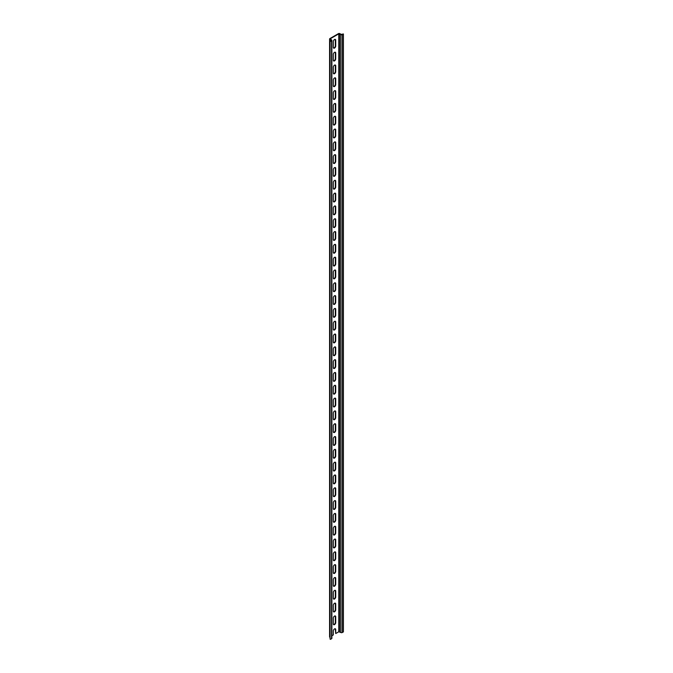 <?xml version="1.0" encoding="UTF-8"?>
<svg xmlns="http://www.w3.org/2000/svg" width="673" height="673" viewBox="0 0 673 673"><rect width="100%" height="100%" fill="white"/><g stroke="black" fill="none" stroke-linecap="round" stroke-linejoin="round"><path stroke-width="1.01" d="M333.328 623.921A1.699 0.984 120 0 0 333.673 624.704A1.699 0.984 120 0 0 334.986 624.241A1.699 0.984 120 0 0 335.726 622.533L335.726 616.771A1.699 0.984 120 0 0 335.373 615.988A1.699 0.984 120 0 0 334.069 616.443A1.699 0.984 120 0 0 333.328 618.159L333.328 623.921M333.328 598.297A1.699 0.984 120 0 0 333.673 599.079A1.699 0.984 120 0 0 334.986 598.617A1.699 0.984 120 0 0 335.726 596.909L335.726 591.146A1.699 0.984 120 0 0 335.373 590.364A1.699 0.984 120 0 0 334.069 590.818A1.699 0.984 120 0 0 333.328 592.534L333.328 598.297M333.328 572.673A1.699 0.984 120 0 0 333.673 573.455A1.699 0.984 120 0 0 334.986 572.992A1.699 0.984 120 0 0 335.726 571.284L335.726 565.522A1.699 0.984 120 0 0 335.373 564.74A1.699 0.984 120 0 0 334.069 565.194A1.699 0.984 120 0 0 333.328 566.91L333.328 572.673M333.328 547.048A1.699 0.984 120 0 0 333.673 547.83A1.699 0.984 120 0 0 334.986 547.368A1.699 0.984 120 0 0 335.726 545.66L335.726 539.897A1.699 0.984 120 0 0 335.373 539.115A1.699 0.984 120 0 0 334.069 539.569A1.699 0.984 120 0 0 333.328 541.285L333.328 547.048M333.328 521.424A1.699 0.984 120 0 0 333.673 522.206A1.699 0.984 120 0 0 334.986 521.743A1.699 0.984 120 0 0 335.726 520.036L335.726 514.273A1.699 0.984 120 0 0 335.373 513.491A1.699 0.984 120 0 0 334.069 513.945A1.699 0.984 120 0 0 333.328 515.661L333.328 521.424M333.328 495.799A1.699 0.984 120 0 0 333.673 496.581A1.699 0.984 120 0 0 334.986 496.119A1.699 0.984 120 0 0 335.726 494.411L335.726 488.648A1.699 0.984 120 0 0 335.373 487.866A1.699 0.984 120 0 0 334.069 488.32A1.699 0.984 120 0 0 333.328 490.037L333.328 495.799M333.328 470.175A1.699 0.984 120 0 0 333.673 470.957A1.699 0.984 120 0 0 334.986 470.494A1.699 0.984 120 0 0 335.726 468.787L335.726 463.024A1.699 0.984 120 0 0 335.373 462.242A1.699 0.984 120 0 0 334.069 462.696A1.699 0.984 120 0 0 333.328 464.412L333.328 470.175M333.328 444.55A1.699 0.984 120 0 0 333.673 445.333A1.699 0.984 120 0 0 334.986 444.87A1.699 0.984 120 0 0 335.726 443.162L335.726 437.4A1.699 0.984 120 0 0 335.373 436.617A1.699 0.984 120 0 0 334.069 437.071A1.699 0.984 120 0 0 333.328 438.788L333.328 444.55M333.328 418.926A1.699 0.984 120 0 0 333.673 419.7A1.699 0.984 120 0 0 334.986 419.245A1.699 0.984 120 0 0 335.726 417.538L335.726 411.775A1.699 0.984 120 0 0 335.373 410.993A1.699 0.984 120 0 0 334.069 411.447A1.699 0.984 120 0 0 333.328 413.163L333.328 418.926M333.328 393.301A1.699 0.984 120 0 0 333.673 394.075A1.699 0.984 120 0 0 334.986 393.621A1.699 0.984 120 0 0 335.726 391.913L335.726 386.151A1.699 0.984 120 0 0 335.373 385.368A1.699 0.984 120 0 0 334.069 385.822A1.699 0.984 120 0 0 333.328 387.539L333.328 393.301M333.328 367.677A1.699 0.984 120 0 0 333.673 368.451A1.699 0.984 120 0 0 334.986 367.996A1.699 0.984 120 0 0 335.726 366.289L335.726 360.526A1.699 0.984 120 0 0 335.373 359.744A1.699 0.984 120 0 0 334.069 360.198A1.699 0.984 120 0 0 333.328 361.914L333.328 367.677M333.328 342.052A1.699 0.984 120 0 0 333.673 342.826A1.699 0.984 120 0 0 334.986 342.372A1.699 0.984 120 0 0 335.726 340.664L335.726 334.902A1.699 0.984 120 0 0 335.373 334.119A1.699 0.984 120 0 0 334.069 334.574A1.699 0.984 120 0 0 333.328 336.29L333.328 342.052M333.328 316.428A1.699 0.984 120 0 0 333.673 317.202A1.699 0.984 120 0 0 334.986 316.747A1.699 0.984 120 0 0 335.726 315.04L335.726 309.277A1.699 0.984 120 0 0 335.373 308.495A1.699 0.984 120 0 0 334.069 308.949A1.699 0.984 120 0 0 333.328 310.665L333.328 316.428M333.328 290.803A1.699 0.984 120 0 0 333.673 291.577A1.699 0.984 120 0 0 334.986 291.123A1.699 0.984 120 0 0 335.726 289.415L335.726 283.653A1.699 0.984 120 0 0 335.373 282.87A1.699 0.984 120 0 0 334.069 283.325A1.699 0.984 120 0 0 333.328 285.041L333.328 290.803M333.328 265.179A1.699 0.984 120 0 0 333.673 265.953A1.699 0.984 120 0 0 334.986 265.499A1.699 0.984 120 0 0 335.726 263.791L335.726 258.028A1.699 0.984 120 0 0 335.373 257.246A1.699 0.984 120 0 0 334.069 257.7A1.699 0.984 120 0 0 333.328 259.416L333.328 265.179M333.328 239.554A1.699 0.984 120 0 0 333.673 240.328A1.699 0.984 120 0 0 334.986 239.874A1.699 0.984 120 0 0 335.726 238.166L335.726 232.404A1.699 0.984 120 0 0 335.373 231.621A1.699 0.984 120 0 0 334.069 232.076A1.699 0.984 120 0 0 333.328 233.792L333.328 239.554M333.328 213.93A1.699 0.984 120 0 0 333.673 214.704A1.699 0.984 120 0 0 334.986 214.25A1.699 0.984 120 0 0 335.726 212.542L335.726 206.779A1.699 0.984 120 0 0 335.373 205.997A1.699 0.984 120 0 0 334.069 206.451A1.699 0.984 120 0 0 333.328 208.167L333.328 213.93M333.328 188.305A1.699 0.984 120 0 0 333.673 189.079A1.699 0.984 120 0 0 334.986 188.625A1.699 0.984 120 0 0 335.726 186.917L335.726 181.155A1.699 0.984 120 0 0 335.373 180.372A1.699 0.984 120 0 0 334.069 180.827A1.699 0.984 120 0 0 333.328 182.543L333.328 188.305M333.328 162.681A1.699 0.984 120 0 0 333.673 163.455A1.699 0.984 120 0 0 334.986 163.001A1.699 0.984 120 0 0 335.726 161.293L335.726 155.53A1.699 0.984 120 0 0 335.373 154.748A1.699 0.984 120 0 0 334.069 155.202A1.699 0.984 120 0 0 333.328 156.918L333.328 162.681M333.328 137.056A1.699 0.984 120 0 0 333.673 137.83A1.699 0.984 120 0 0 334.986 137.376A1.699 0.984 120 0 0 335.726 135.668L335.726 129.906A1.699 0.984 120 0 0 335.373 129.123A1.699 0.984 120 0 0 334.069 129.578A1.699 0.984 120 0 0 333.328 131.294L333.328 137.056M333.328 111.432A1.699 0.984 120 0 0 333.673 112.206A1.699 0.984 120 0 0 334.986 111.752A1.699 0.984 120 0 0 335.726 110.044L335.726 104.281A1.699 0.984 120 0 0 335.373 103.499A1.699 0.984 120 0 0 334.069 103.953A1.699 0.984 120 0 0 333.328 105.669L333.328 111.432M333.328 85.808A1.699 0.984 120 0 0 333.673 86.581A1.699 0.984 120 0 0 334.986 86.127A1.699 0.984 120 0 0 335.726 84.419L335.726 78.657A1.699 0.984 120 0 0 335.373 77.875A1.699 0.984 120 0 0 334.069 78.329A1.699 0.984 120 0 0 333.328 80.045L333.328 85.808M333.328 60.183A1.699 0.984 120 0 0 333.673 60.957A1.699 0.984 120 0 0 334.986 60.503A1.699 0.984 120 0 0 335.726 58.795L335.726 53.032A1.699 0.984 120 0 0 335.373 52.25A1.699 0.984 120 0 0 334.069 52.704A1.699 0.984 120 0 0 333.328 54.42L333.328 60.183M333.328 47.371A1.699 0.984 120 0 0 333.673 48.145A1.699 0.984 120 0 0 334.986 47.69A1.699 0.984 120 0 0 335.726 45.983L335.726 40.22A1.699 0.984 120 0 0 335.373 39.438A1.699 0.984 120 0 0 334.069 39.892A1.699 0.984 120 0 0 333.328 41.608L333.328 47.371M333.328 72.995A1.699 0.984 120 0 0 333.673 73.769A1.699 0.984 120 0 0 334.986 73.315A1.699 0.984 120 0 0 335.726 71.607L335.726 65.845A1.699 0.984 120 0 0 335.373 65.062A1.699 0.984 120 0 0 334.069 65.517A1.699 0.984 120 0 0 333.328 67.233L333.328 72.995M333.328 98.62A1.699 0.984 120 0 0 333.673 99.394A1.699 0.984 120 0 0 334.986 98.939A1.699 0.984 120 0 0 335.726 97.232L335.726 91.469A1.699 0.984 120 0 0 335.373 90.687A1.699 0.984 120 0 0 334.069 91.141A1.699 0.984 120 0 0 333.328 92.857L333.328 98.62M333.328 124.244A1.699 0.984 120 0 0 333.673 125.018A1.699 0.984 120 0 0 334.986 124.564A1.699 0.984 120 0 0 335.726 122.856L335.726 117.094A1.699 0.984 120 0 0 335.373 116.311A1.699 0.984 120 0 0 334.069 116.766A1.699 0.984 120 0 0 333.328 118.482L333.328 124.244M333.328 149.869A1.699 0.984 120 0 0 333.673 150.643A1.699 0.984 120 0 0 334.986 150.188A1.699 0.984 120 0 0 335.726 148.481L335.726 142.718A1.699 0.984 120 0 0 335.373 141.936A1.699 0.984 120 0 0 334.069 142.39A1.699 0.984 120 0 0 333.328 144.106L333.328 149.869M333.328 175.493A1.699 0.984 120 0 0 333.673 176.267A1.699 0.984 120 0 0 334.986 175.813A1.699 0.984 120 0 0 335.726 174.105L335.726 168.343A1.699 0.984 120 0 0 335.373 167.56A1.699 0.984 120 0 0 334.069 168.014A1.699 0.984 120 0 0 333.328 169.731L333.328 175.493M333.328 201.118A1.699 0.984 120 0 0 333.673 201.892A1.699 0.984 120 0 0 334.986 201.437A1.699 0.984 120 0 0 335.726 199.73L335.726 193.967A1.699 0.984 120 0 0 335.373 193.185A1.699 0.984 120 0 0 334.069 193.639A1.699 0.984 120 0 0 333.328 195.355L333.328 201.118M333.328 226.742A1.699 0.984 120 0 0 333.673 227.516A1.699 0.984 120 0 0 334.986 227.062A1.699 0.984 120 0 0 335.726 225.354L335.726 219.591A1.699 0.984 120 0 0 335.373 218.809A1.699 0.984 120 0 0 334.069 219.263A1.699 0.984 120 0 0 333.328 220.98L333.328 226.742M333.328 252.367A1.699 0.984 120 0 0 333.673 253.141A1.699 0.984 120 0 0 334.986 252.686A1.699 0.984 120 0 0 335.726 250.979L335.726 245.216A1.699 0.984 120 0 0 335.373 244.434A1.699 0.984 120 0 0 334.069 244.888A1.699 0.984 120 0 0 333.328 246.604L333.328 252.367M333.328 277.991A1.699 0.984 120 0 0 333.673 278.765A1.699 0.984 120 0 0 334.986 278.311A1.699 0.984 120 0 0 335.726 276.603L335.726 270.84A1.699 0.984 120 0 0 335.373 270.058A1.699 0.984 120 0 0 334.069 270.512A1.699 0.984 120 0 0 333.328 272.229L333.328 277.991M333.328 303.616A1.699 0.984 120 0 0 333.673 304.389A1.699 0.984 120 0 0 334.986 303.935A1.699 0.984 120 0 0 335.726 302.227L335.726 296.465A1.699 0.984 120 0 0 335.373 295.683A1.699 0.984 120 0 0 334.069 296.137A1.699 0.984 120 0 0 333.328 297.853L333.328 303.616M333.328 329.24A1.699 0.984 120 0 0 333.673 330.014A1.699 0.984 120 0 0 334.986 329.56A1.699 0.984 120 0 0 335.726 327.852L335.726 322.089A1.699 0.984 120 0 0 335.373 321.307A1.699 0.984 120 0 0 334.069 321.761A1.699 0.984 120 0 0 333.328 323.477L333.328 329.24M333.328 354.864A1.699 0.984 120 0 0 333.673 355.638A1.699 0.984 120 0 0 334.986 355.184A1.699 0.984 120 0 0 335.726 353.476L335.726 347.714A1.699 0.984 120 0 0 335.373 346.932A1.699 0.984 120 0 0 334.069 347.386A1.699 0.984 120 0 0 333.328 349.102L333.328 354.864M333.328 380.489A1.699 0.984 120 0 0 333.673 381.263A1.699 0.984 120 0 0 334.986 380.809A1.699 0.984 120 0 0 335.726 379.101L335.726 373.338A1.699 0.984 120 0 0 335.373 372.556A1.699 0.984 120 0 0 334.069 373.01A1.699 0.984 120 0 0 333.328 374.726L333.328 380.489M333.328 406.113A1.699 0.984 120 0 0 333.673 406.887A1.699 0.984 120 0 0 334.986 406.433A1.699 0.984 120 0 0 335.726 404.725L335.726 398.963A1.699 0.984 120 0 0 335.373 398.18A1.699 0.984 120 0 0 334.069 398.635A1.699 0.984 120 0 0 333.328 400.351L333.328 406.113M333.328 431.738A1.699 0.984 120 0 0 333.673 432.52A1.699 0.984 120 0 0 334.986 432.058A1.699 0.984 120 0 0 335.726 430.35L335.726 424.587A1.699 0.984 120 0 0 335.373 423.805A1.699 0.984 120 0 0 334.069 424.259A1.699 0.984 120 0 0 333.328 425.975L333.328 431.738M333.328 457.362A1.699 0.984 120 0 0 333.673 458.145A1.699 0.984 120 0 0 334.986 457.682A1.699 0.984 120 0 0 335.726 455.974L335.726 450.212A1.699 0.984 120 0 0 335.373 449.429A1.699 0.984 120 0 0 334.069 449.884A1.699 0.984 120 0 0 333.328 451.6L333.328 457.362M333.328 482.987A1.699 0.984 120 0 0 333.673 483.769A1.699 0.984 120 0 0 334.986 483.307A1.699 0.984 120 0 0 335.726 481.599L335.726 475.836A1.699 0.984 120 0 0 335.373 475.054A1.699 0.984 120 0 0 334.069 475.508A1.699 0.984 120 0 0 333.328 477.224L333.328 482.987M333.328 508.611A1.699 0.984 120 0 0 333.673 509.394A1.699 0.984 120 0 0 334.986 508.931A1.699 0.984 120 0 0 335.726 507.223L335.726 501.461A1.699 0.984 120 0 0 335.373 500.678A1.699 0.984 120 0 0 334.069 501.133A1.699 0.984 120 0 0 333.328 502.849L333.328 508.611M333.328 534.236A1.699 0.984 120 0 0 333.673 535.018A1.699 0.984 120 0 0 334.986 534.555A1.699 0.984 120 0 0 335.726 532.848L335.726 527.085A1.699 0.984 120 0 0 335.373 526.303A1.699 0.984 120 0 0 334.069 526.757A1.699 0.984 120 0 0 333.328 528.473L333.328 534.236M333.328 559.86A1.699 0.984 120 0 0 333.673 560.643A1.699 0.984 120 0 0 334.986 560.18A1.699 0.984 120 0 0 335.726 558.472L335.726 552.71A1.699 0.984 120 0 0 335.373 551.927A1.699 0.984 120 0 0 334.069 552.382A1.699 0.984 120 0 0 333.328 554.098L333.328 559.86M333.328 585.485A1.699 0.984 120 0 0 333.673 586.267A1.699 0.984 120 0 0 334.986 585.804A1.699 0.984 120 0 0 335.726 584.097L335.726 578.334A1.699 0.984 120 0 0 335.373 577.552A1.699 0.984 120 0 0 334.069 578.006A1.699 0.984 120 0 0 333.328 579.722L333.328 585.485M333.328 611.109A1.699 0.984 120 0 0 333.673 611.892A1.699 0.984 120 0 0 334.986 611.429A1.699 0.984 120 0 0 335.726 609.721L335.726 603.959A1.699 0.984 120 0 0 335.373 603.176A1.699 0.984 120 0 0 334.069 603.631A1.699 0.984 120 0 0 333.328 605.347L333.328 611.109M330.09 41.23L330.09 639.14L330.09 41.23L331.352 40.38L329.905 39.413A1.043 0.606 180 0 1 329.593 38.992A1.043 0.606 180 0 1 329.905 38.563L338.41 33.65A1.043 0.606 180 0 1 339.89 33.65L341.186 34.399L343.407 33.97L343.407 631.88L342.296 632.519A1.043 0.606 180 0 1 340.816 632.519L338.78 631.77L335.726 633.529L335.726 629.583A1.699 0.984 120 0 0 335.373 628.801A1.699 0.984 120 0 0 334.069 629.255A1.699 0.984 120 0 0 333.328 630.971L333.328 634.917L331.873 635.758M330.46 41.44L331.57 40.801A1.043 0.606 0 0 0 331.873 40.38A1.043 0.606 0 0 0 331.57 39.951L330.275 38.773L338.78 33.86L340.816 34.609A1.043 0.606 0 0 0 342.296 34.609L343.407 33.97M333.514 624.561A1.699 0.984 120 0 0 334.733 623.896A1.699 0.984 120 0 0 335.356 622.323L335.356 616.552A1.699 0.984 120 0 0 335.171 615.921M333.514 598.936A1.699 0.984 120 0 0 334.733 598.272A1.699 0.984 120 0 0 335.356 596.699L335.356 590.928A1.699 0.984 120 0 0 335.171 590.297M333.514 573.312A1.699 0.984 120 0 0 334.733 572.647A1.699 0.984 120 0 0 335.356 571.074L335.356 565.303A1.699 0.984 120 0 0 335.171 564.672M333.514 547.687A1.699 0.984 120 0 0 334.733 547.023A1.699 0.984 120 0 0 335.356 545.45L335.356 539.679A1.699 0.984 120 0 0 335.171 539.048M333.514 522.063A1.699 0.984 120 0 0 334.733 521.398A1.699 0.984 120 0 0 335.356 519.825L335.356 514.054A1.699 0.984 120 0 0 335.171 513.423M333.514 496.438A1.699 0.984 120 0 0 334.733 495.774A1.699 0.984 120 0 0 335.356 494.201L335.356 488.43A1.699 0.984 120 0 0 335.171 487.799M333.514 470.814A1.699 0.984 120 0 0 334.733 470.149A1.699 0.984 120 0 0 335.356 468.576L335.356 462.805A1.699 0.984 120 0 0 335.171 462.174M333.514 445.19A1.699 0.984 120 0 0 334.733 444.525A1.699 0.984 120 0 0 335.356 442.952L335.356 437.181A1.699 0.984 120 0 0 335.171 436.55M333.514 419.565A1.699 0.984 120 0 0 334.733 418.9A1.699 0.984 120 0 0 335.356 417.327L335.356 411.556A1.699 0.984 120 0 0 335.171 410.925M333.514 393.941A1.699 0.984 120 0 0 334.733 393.276A1.699 0.984 120 0 0 335.356 391.703L335.356 385.932A1.699 0.984 120 0 0 335.171 385.301M333.514 368.316A1.699 0.984 120 0 0 334.733 367.651A1.699 0.984 120 0 0 335.356 366.078L335.356 360.307A1.699 0.984 120 0 0 335.171 359.676M333.514 342.692A1.699 0.984 120 0 0 334.733 342.027A1.699 0.984 120 0 0 335.356 340.454L335.356 334.683A1.699 0.984 120 0 0 335.171 334.052M333.514 317.067A1.699 0.984 120 0 0 334.733 316.403A1.699 0.984 120 0 0 335.356 314.829L335.356 309.058A1.699 0.984 120 0 0 335.171 308.427M333.514 291.443A1.699 0.984 120 0 0 334.733 290.778A1.699 0.984 120 0 0 335.356 289.205L335.356 283.434A1.699 0.984 120 0 0 335.171 282.803M333.514 265.818A1.699 0.984 120 0 0 334.733 265.154A1.699 0.984 120 0 0 335.356 263.58L335.356 257.809A1.699 0.984 120 0 0 335.171 257.179M333.514 240.194A1.699 0.984 120 0 0 334.733 239.529A1.699 0.984 120 0 0 335.356 237.956L335.356 232.185A1.699 0.984 120 0 0 335.171 231.554M333.514 214.569A1.699 0.984 120 0 0 334.733 213.905A1.699 0.984 120 0 0 335.356 212.332L335.356 206.561A1.699 0.984 120 0 0 335.171 205.93M333.514 188.945A1.699 0.984 120 0 0 334.733 188.28A1.699 0.984 120 0 0 335.356 186.707L335.356 180.936A1.699 0.984 120 0 0 335.171 180.305M333.514 163.32A1.699 0.984 120 0 0 334.733 162.656A1.699 0.984 120 0 0 335.356 161.083L335.356 155.312A1.699 0.984 120 0 0 335.171 154.681M333.514 137.696A1.699 0.984 120 0 0 334.733 137.031A1.699 0.984 120 0 0 335.356 135.458L335.356 129.687A1.699 0.984 120 0 0 335.171 129.056M333.514 112.071A1.699 0.984 120 0 0 334.733 111.407A1.699 0.984 120 0 0 335.356 109.834L335.356 104.063A1.699 0.984 120 0 0 335.171 103.432M333.514 86.447A1.699 0.984 120 0 0 334.733 85.782A1.699 0.984 120 0 0 335.356 84.209L335.356 78.438A1.699 0.984 120 0 0 335.171 77.807M333.514 60.822A1.699 0.984 120 0 0 334.733 60.158A1.699 0.984 120 0 0 335.356 58.585L335.356 52.814A1.699 0.984 120 0 0 335.171 52.183M333.514 48.002A1.699 0.984 120 0 0 334.733 47.346A1.699 0.984 120 0 0 335.356 45.772L335.356 40.001A1.699 0.984 120 0 0 335.171 39.37M333.514 73.635A1.699 0.984 120 0 0 334.733 72.97A1.699 0.984 120 0 0 335.356 71.397L335.356 65.626A1.699 0.984 120 0 0 335.171 64.995M333.514 99.259A1.699 0.984 120 0 0 334.733 98.595A1.699 0.984 120 0 0 335.356 97.021L335.356 91.25A1.699 0.984 120 0 0 335.171 90.619M333.514 124.884A1.699 0.984 120 0 0 334.733 124.219A1.699 0.984 120 0 0 335.356 122.646L335.356 116.875A1.699 0.984 120 0 0 335.171 116.244M333.514 150.508A1.699 0.984 120 0 0 334.733 149.843A1.699 0.984 120 0 0 335.356 148.27L335.356 142.499A1.699 0.984 120 0 0 335.171 141.868M333.514 176.133A1.699 0.984 120 0 0 334.733 175.468A1.699 0.984 120 0 0 335.356 173.895L335.356 168.124A1.699 0.984 120 0 0 335.171 167.493M333.514 201.757A1.699 0.984 120 0 0 334.733 201.092A1.699 0.984 120 0 0 335.356 199.519L335.356 193.748A1.699 0.984 120 0 0 335.171 193.117M333.514 227.381A1.699 0.984 120 0 0 334.733 226.717A1.699 0.984 120 0 0 335.356 225.144L335.356 219.373A1.699 0.984 120 0 0 335.171 218.742M333.514 253.006A1.699 0.984 120 0 0 334.733 252.341A1.699 0.984 120 0 0 335.356 250.768L335.356 244.997A1.699 0.984 120 0 0 335.171 244.366M333.514 278.63A1.699 0.984 120 0 0 334.733 277.966A1.699 0.984 120 0 0 335.356 276.393L335.356 270.622A1.699 0.984 120 0 0 335.171 269.991M333.514 304.255A1.699 0.984 120 0 0 334.733 303.59A1.699 0.984 120 0 0 335.356 302.017L335.356 296.246A1.699 0.984 120 0 0 335.171 295.615M333.514 329.879A1.699 0.984 120 0 0 334.733 329.215A1.699 0.984 120 0 0 335.356 327.642L335.356 321.871A1.699 0.984 120 0 0 335.171 321.24M333.514 355.504A1.699 0.984 120 0 0 334.733 354.839A1.699 0.984 120 0 0 335.356 353.266L335.356 347.495A1.699 0.984 120 0 0 335.171 346.864M333.514 381.128A1.699 0.984 120 0 0 334.733 380.464A1.699 0.984 120 0 0 335.356 378.891L335.356 373.12A1.699 0.984 120 0 0 335.171 372.489M333.514 406.753A1.699 0.984 120 0 0 334.733 406.088A1.699 0.984 120 0 0 335.356 404.515L335.356 398.744A1.699 0.984 120 0 0 335.171 398.113M333.514 432.377A1.699 0.984 120 0 0 334.733 431.713A1.699 0.984 120 0 0 335.356 430.14L335.356 424.369A1.699 0.984 120 0 0 335.171 423.738M333.514 458.002A1.699 0.984 120 0 0 334.733 457.337A1.699 0.984 120 0 0 335.356 455.764L335.356 449.993A1.699 0.984 120 0 0 335.171 449.362M333.514 483.626A1.699 0.984 120 0 0 334.733 482.962A1.699 0.984 120 0 0 335.356 481.388L335.356 475.618A1.699 0.984 120 0 0 335.171 474.987M333.514 509.251A1.699 0.984 120 0 0 334.733 508.586A1.699 0.984 120 0 0 335.356 507.013L335.356 501.242A1.699 0.984 120 0 0 335.171 500.611M333.514 534.875A1.699 0.984 120 0 0 334.733 534.211A1.699 0.984 120 0 0 335.356 532.637L335.356 526.866A1.699 0.984 120 0 0 335.171 526.236M333.514 560.5A1.699 0.984 120 0 0 334.733 559.835A1.699 0.984 120 0 0 335.356 558.262L335.356 552.491A1.699 0.984 120 0 0 335.171 551.86M333.514 586.124A1.699 0.984 120 0 0 334.733 585.46A1.699 0.984 120 0 0 335.356 583.886L335.356 578.115A1.699 0.984 120 0 0 335.171 577.484M333.514 611.749A1.699 0.984 120 0 0 334.733 611.084A1.699 0.984 120 0 0 335.356 609.511L335.356 603.74A1.699 0.984 120 0 0 335.171 603.109M335.726 633.529L335.356 629.364A1.699 0.984 120 0 0 335.171 628.733M330.46 639.35L331.57 638.711L331.57 40.801M329.593 38.992L329.593 636.894A1.043 0.606 0 0 0 329.905 637.323L330.09 637.432M331.873 40.38L331.873 638.282A1.043 0.606 180 0 1 331.57 638.711M338.78 33.86L338.78 631.77M330.275 39.202L330.275 38.773M331.2 40.59L331.2 40.161M329.905 39.413L329.905 637.323M342.296 34.609L342.296 632.519M340.816 632.519L340.816 34.609M339.52 33.86L339.52 631.77"/></g></svg>
